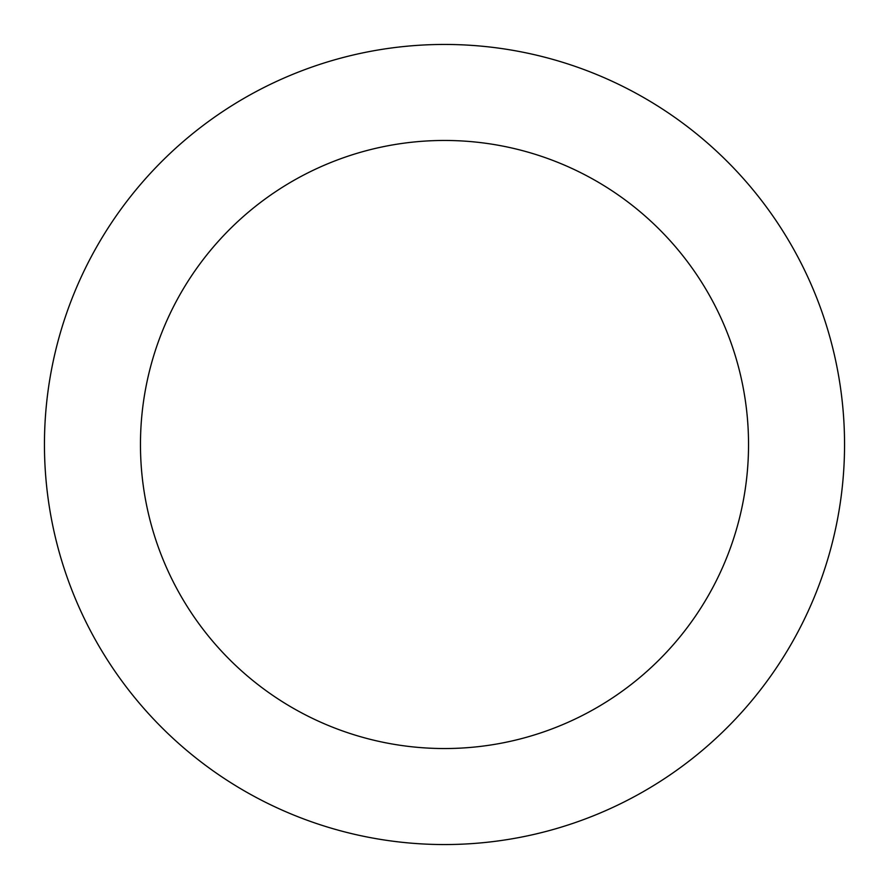 <?xml version="1.0" encoding="UTF-8"?>
<svg xmlns="http://www.w3.org/2000/svg" width="889" height="889" viewBox="0 0 889 889"><rect width="100%" height="100%" fill="white"/><g stroke="black" fill="none" stroke-linecap="round" stroke-linejoin="round"><path stroke-width="1.33" d="M444.5 748.538A304.038 304.038 0 0 0 748.538 444.5A304.038 304.038 0 0 0 444.5 140.462A304.038 304.038 0 0 0 140.462 444.5A304.038 304.038 0 0 0 444.5 748.538M444.5 844.55A400.05 400.05 0 0 0 844.55 444.5A400.05 400.05 0 0 0 444.5 44.45A400.05 400.05 0 0 0 44.45 444.5A400.05 400.05 0 0 0 444.5 844.55"/></g></svg>
